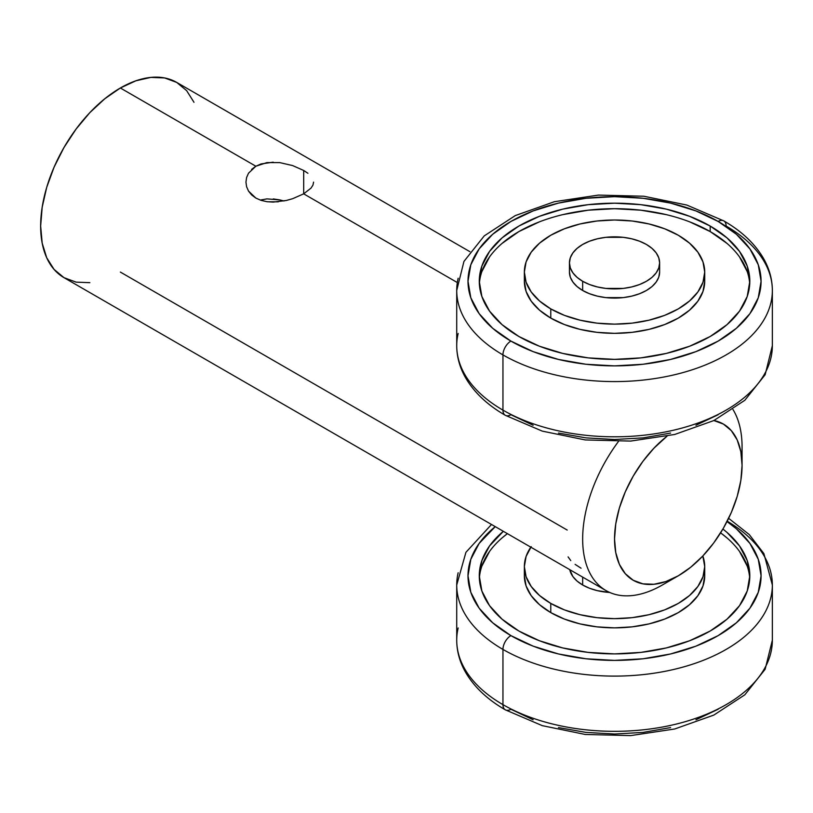 <?xml version="1.0" encoding="UTF-8"?>
<svg xmlns="http://www.w3.org/2000/svg" width="813" height="813" viewBox="0 0 813 813"><rect width="100%" height="100%" fill="white"/><g stroke="black" fill="none" stroke-linecap="round" stroke-linejoin="round"><path stroke-width="1.22" d="M662.361 584.994L678.306 575.797A90.182 52.062 -60 0 1 614.791 545.391A90.182 52.062 -60 0 1 666.995 436.225L653.906 448.227L642.88 461.398L633.215 476.133L625.288 491.865L619.394 508.003L615.766 523.907L614.537 538.978L615.766 552.637L619.394 564.354L625.288 573.683L633.215 580.258L642.88 583.836L653.906 584.273L665.867 581.559L678.306 575.797L662.361 584.994A112.722 65.081 -60 0 1 606 590.584A112.722 65.081 -60 0 1 618.419 441.55A112.722 65.081 120 0 0 586.031 563.521A112.722 65.081 120 0 0 662.361 584.994L662.361 584.994M255.861 198.077L251.644 194.947L248.514 191.085L246.603 186.736L245.953 182.142L246.593 177.539L248.504 173.21L255.861 166.228L266.898 162.6L279.784 162.61L292.67 165.588L303.686 170.466L303.686 193.84L292.68 198.687L286.328 200.476L273.219 202.091L266.877 201.685L261.024 200.354L255.861 198.077L248.514 191.085L246.603 186.736L245.953 182.132M266.989 198.88L261.064 199.927L266.989 198.88L279.824 199.917L273.3 198.931M284.011 200.974L279.824 199.917L284.011 200.974M575.106 564.354L581.061 568.206M568.094 556.895L570.746 560.584M251.634 169.358L255.861 166.228L120.354 87.997A112.722 65.081 120 0 0 46.717 187.325A112.722 65.081 120 0 0 63.993 277.66L76.076 282.131L89.857 282.68M245.953 182.142L246.593 177.539M457.323 282.548L303.686 193.84L457.323 282.548M713.733 420.494L723.397 424.071L731.324 430.646L737.218 439.975L740.846 451.693L742.066 465.351L742.066 446.947A112.722 65.081 120 0 0 732.98 409.508A112.722 65.081 -60 0 1 741.629 456.916M313.584 182.132L312.944 185.11L311.033 188.098L303.686 193.84L303.686 170.466L307.914 173.281M279.784 162.61L292.67 165.588L303.686 170.466M193.992 102.296L186.634 90.639L176.716 82.418A112.722 65.081 120 0 0 120.354 87.997L255.861 166.228L261.014 163.952L273.209 162.173M567.2 530.056L120.354 272.07M742.066 465.351L740.846 480.422L737.218 496.326L731.324 512.464L723.397 528.196L713.733 542.932L702.706 556.102L690.745 567.2L678.306 575.797A90.182 52.062 -60 0 0 742.066 465.351A90.182 52.062 -60 0 0 713.916 420.524M469.894 251.674L176.716 82.418L164.643 77.946L150.862 77.398L135.903 80.792L120.354 87.997L104.806 98.749L89.857 112.611L76.076 129.074L63.993 147.499L54.085 167.163L46.717 187.325L42.185 207.213L40.65 226.055L42.185 243.128L46.717 257.772L54.085 269.428L63.993 277.66L606 590.584M278.3 201.817L267.609 201.776M582.657 281.278L582.657 290.475A45.091 26.036 0 0 0 631.792 296.115A45.091 26.036 0 0 0 659.628 272.07L658.764 277.152L656.193 282.03L652.026 286.532L646.416 290.475L639.587 293.717L631.792 296.115L623.337 297.599L605.746 297.599L597.281 296.115L589.486 293.717L582.657 290.475L582.657 281.278A45.091 26.036 180 0 1 569.446 262.863A45.091 26.036 180 0 1 597.281 238.819A45.091 26.036 180 0 1 646.416 244.459A45.091 26.036 180 0 1 659.628 262.863A45.091 26.036 180 0 1 631.792 286.918A45.091 26.036 180 0 1 582.657 281.278L577.047 277.324L572.88 272.833L570.32 267.944L569.446 262.863L570.32 257.792L572.88 252.904L577.047 248.402L582.657 244.459L589.486 241.217L597.281 238.819L605.746 237.335L623.337 237.335L631.792 238.819L639.587 241.217L646.416 244.459L652.026 248.402L656.193 252.904L658.764 257.792L659.628 262.863L658.764 267.944L656.193 272.833L652.026 277.324L646.416 281.278L639.587 284.509L631.792 286.918L623.337 288.402L605.746 288.402L597.281 286.918L589.486 284.509L582.657 281.278M582.657 577.098L582.657 584.994A45.091 26.036 0 0 0 609.75 592.474L597.281 590.645L589.486 588.236L582.657 584.994L582.657 577.098M569.761 569.659L572.88 576.549L577.047 581.051L582.657 584.994A45.091 26.036 0 0 1 569.761 569.659M569.446 272.07L570.32 277.152L572.88 282.03L577.047 286.532L582.657 290.475A45.091 26.036 0 0 1 569.446 272.07L569.446 262.863M749.718 284.042A135.263 78.099 0 0 0 710.186 231.573L710.186 226.055A135.263 78.099 180 0 1 749.81 281.278A135.263 78.099 180 0 1 666.304 353.421A135.263 78.099 180 0 1 518.887 336.491L539.385 346.206L562.779 353.421L588.145 357.872L614.537 359.366L640.929 357.872L666.304 353.421L689.688 346.206L710.186 336.491L727.005 324.661L739.505 311.155L747.208 296.511L749.81 281.278L747.208 266.034L739.505 251.39L727.005 237.884L710.186 226.055L689.688 216.339L666.304 209.124L640.929 204.683L614.537 203.179L588.145 204.683L562.779 209.124L539.385 216.339L518.887 226.055L502.068 237.884L489.568 251.39L481.875 266.034L479.274 281.278L481.875 296.511L489.568 311.155L502.068 324.661L518.887 336.491A135.263 78.099 180 0 1 479.274 281.278A135.263 78.099 180 0 1 562.779 209.124A135.263 78.099 180 0 1 710.186 226.055L710.186 231.573A135.263 78.099 0 0 0 564.994 214.124A135.263 78.099 0 0 0 479.355 284.032M770.917 357.944A157.813 91.107 180 0 1 664.973 432.028A157.813 91.107 180 0 1 502.952 410.128L502.952 354.905L502.952 410.128A157.813 91.107 0 0 0 674.932 429.874A157.813 91.107 0 0 0 772.35 345.698L772.35 290.475C772.299 279.591 769.484 269.123 763.895 259.093C755.328 244.093 741.964 231.349 723.794 220.892A11.27 6.504 -60 0 1 726.131 226.055A157.813 91.107 180 0 1 772.35 290.475A157.813 91.107 180 0 1 674.932 374.651A157.813 91.107 180 0 1 502.952 354.905A11.27 6.504 -60 0 1 510.92 341.094A146.543 84.603 180 0 1 510.92 221.451A146.543 84.603 180 0 1 718.153 221.451A11.27 6.504 -60 0 1 723.794 220.892A11.27 6.504 120 0 0 718.153 221.451A146.543 84.603 180 0 1 718.153 341.094A146.543 84.603 180 0 1 510.92 341.094A11.27 6.504 120 0 0 502.952 354.905A157.813 91.107 0 0 0 664.973 376.805A157.813 91.107 0 0 0 770.917 302.721M533.125 425.25L510.92 414.732A11.27 6.504 -60 0 1 505.28 415.291C487.261 404.904 473.959 392.293 465.382 377.425C459.66 367.303 456.784 356.724 456.723 345.698A157.813 91.107 0 0 0 502.952 410.128A11.27 6.504 120 0 0 505.28 415.291A11.27 6.504 -60 0 1 502.952 410.128A157.813 91.107 180 0 1 458.156 333.462M558.46 433.065L585.949 437.882L614.537 439.508L643.124 437.882L670.613 433.065M695.948 425.25L718.153 414.732M458.156 278.239A157.813 91.107 0 0 0 502.952 354.905A157.813 91.107 180 0 1 456.723 290.475L456.723 345.698M510.92 341.094L492.698 328.279L479.152 313.645L470.818 297.782L468.003 281.278L470.818 264.764L479.152 248.9L492.698 234.266L510.92 221.451L533.125 210.933L558.46 203.108L585.949 198.291L614.537 196.665L643.124 198.291L670.613 203.108L695.948 210.933L718.153 221.451L736.385 234.266L749.921 248.9L758.265 264.764L761.08 281.278L758.265 297.782L749.921 313.645L736.385 328.279L718.153 341.094L695.948 351.623L670.613 359.437L643.124 364.254L614.537 365.88L585.949 364.254L558.46 359.437L533.125 351.623L510.92 341.094M481.875 271.562L489.568 256.908M502.068 243.412L518.887 231.573L539.385 221.858M562.779 214.642L588.145 210.201L614.537 208.697L640.929 210.201L666.304 214.642M689.688 221.858L710.186 231.573L727.005 243.412M739.505 256.908L747.208 271.562M502.068 537.932L507.393 533.653A135.263 78.099 0 0 0 479.355 578.551M518.887 631.02A135.263 78.099 180 0 1 479.274 575.797A135.263 78.099 180 0 1 503.349 531.316L489.568 545.909L481.875 560.564L479.274 575.797L481.875 591.031L489.568 605.685L502.068 619.181L518.887 631.02L539.385 640.725L562.779 647.941L588.145 652.392L614.537 653.886L640.929 652.392L666.304 647.941L689.688 640.725L710.186 631.02L727.005 619.181L739.505 605.685L747.208 591.031L749.81 575.797L747.208 560.564L739.505 545.909L727.005 532.403L722.899 529.05A135.263 78.099 180 0 1 749.81 575.797A135.263 78.099 180 0 1 666.304 647.941A135.263 78.099 180 0 1 518.887 631.02M727.198 521.194A157.813 91.107 180 0 1 772.35 584.994A157.813 91.107 180 0 1 674.932 669.17A157.813 91.107 180 0 1 502.952 649.424A11.27 6.504 -60 0 1 510.92 635.614L533.125 646.142L558.46 653.957L585.949 658.774L614.537 660.4L643.124 658.774L670.613 653.957L695.948 646.142L718.153 635.614L736.385 622.799L749.921 608.175L758.265 592.301L761.08 575.797L758.265 559.293L749.921 543.419L736.385 528.796L727.015 521.56A146.543 84.603 180 0 1 713.418 638.235A146.543 84.603 180 0 1 510.92 635.614A11.27 6.504 120 0 0 502.952 649.424A157.813 91.107 0 0 0 664.973 671.335A157.813 91.107 0 0 0 770.917 597.24M770.917 652.463A157.813 91.107 180 0 1 664.973 726.558A157.813 91.107 180 0 1 502.952 704.647L502.952 649.424L502.952 704.647A157.813 91.107 0 0 0 674.932 724.393A157.813 91.107 0 0 0 772.35 640.217L765.145 669.262L744.83 694.81L713.824 715.084L674.719 728.987L630.644 735.602L585.238 734.464L542.281 725.653L505.28 709.81A11.27 6.504 -60 0 1 502.952 704.647A11.27 6.504 120 0 0 505.28 709.81C487.261 699.434 473.959 686.812 465.382 671.955C459.66 661.823 456.784 651.243 456.723 640.217A157.813 91.107 0 0 0 502.952 704.647A157.813 91.107 180 0 1 458.156 627.982M505.28 709.81A11.27 6.504 -60 0 0 510.92 709.251L533.125 719.769M558.46 727.584L585.949 732.401L614.537 734.027L643.124 732.401L670.613 727.584M695.948 719.769L718.153 709.251M458.156 572.759A157.813 91.107 0 0 0 502.952 649.424A157.813 91.107 180 0 1 456.723 584.994L456.723 640.217M510.92 635.614A146.543 84.603 180 0 1 495.259 526.641L479.152 543.419L470.818 559.293L468.003 575.797L470.818 592.301L479.152 608.175L492.698 622.799L510.92 635.614M749.718 578.561A135.263 78.099 0 0 0 720.603 532.85L727.005 537.932M481.875 566.082L489.568 551.427M739.505 551.427L747.208 566.082M704.719 272.07L702.981 282.223L697.849 291.989L689.515 300.993L678.306 308.889L664.638 315.363L649.048 320.17L632.128 323.137L614.537 324.133L596.945 323.137L580.025 320.17L564.435 315.363L550.777 308.889A90.182 52.062 180 0 1 524.365 272.07A90.182 52.062 180 0 1 580.025 223.971A90.182 52.062 180 0 1 678.306 235.252A90.182 52.062 180 0 1 704.719 272.07L702.981 261.908L697.849 252.142L689.515 243.148L678.306 235.252L664.638 228.778L649.048 223.971L632.128 221.004L614.537 220.008L596.945 221.004L580.025 223.971L564.435 228.778L550.777 235.252L539.558 243.148L531.224 252.142L526.092 261.908L524.365 272.07L526.092 282.223L531.224 291.989L539.558 300.993L550.777 308.889L550.777 318.086A90.182 52.062 0 0 1 524.365 281.278L526.092 291.43L531.224 301.196L539.558 310.2L550.777 318.086A90.182 52.062 0 0 0 649.048 329.377A90.182 52.062 0 0 0 704.719 281.278L704.719 272.07A90.182 52.062 180 0 1 649.048 320.17A90.182 52.062 180 0 1 550.777 308.889L550.777 318.086L564.435 324.56L580.025 329.377L596.945 332.334L614.537 333.34L632.128 332.334L649.048 329.377L664.638 324.56L678.306 318.086L689.515 310.2L697.849 301.196L702.981 291.43L704.719 281.278M531.224 546.671L526.092 556.438L524.365 566.59L526.092 576.752L531.224 586.519L539.558 595.512L550.777 603.409L550.777 612.606A90.182 52.062 0 0 1 524.365 575.797L526.092 585.949L531.224 595.716L539.558 604.72L550.777 612.606A90.182 52.062 0 0 0 649.048 623.896A90.182 52.062 0 0 0 704.719 575.797L704.719 566.59A90.182 52.062 180 0 1 649.048 614.689A90.182 52.062 180 0 1 550.777 603.409L550.777 612.606L564.435 619.079L580.025 623.896L596.945 626.853L614.537 627.86L632.128 626.853L649.048 623.896L664.638 619.079L678.306 612.606L689.515 604.72L697.849 595.716L702.981 585.949L704.719 575.797M702.818 555.98A90.182 52.062 180 0 1 704.719 566.59L702.818 555.98M524.365 575.797L524.365 566.59A90.182 52.062 180 0 0 550.777 603.409L564.435 609.882L580.025 614.689L596.945 617.656L614.537 618.652L632.128 617.656L649.048 614.689L664.638 609.882L678.306 603.409L689.515 595.512L697.849 586.519L702.981 576.752L704.719 566.59M524.365 566.59A90.182 52.062 180 0 1 530.848 547.19M659.628 262.863L659.628 272.07M772.35 345.698L765.145 374.732L744.83 400.281L713.824 420.565L674.719 434.467L630.644 441.083L585.238 439.945L542.281 431.124L505.28 415.291M723.794 220.892L686.802 205.049L643.845 196.238L598.439 195.09L554.364 201.705L515.249 215.608L484.243 235.892L463.938 261.44L456.723 290.475M772.35 640.217L772.35 584.994L763.895 553.623L749.281 534.588L728.631 518.328M491.509 524.476L465.92 552.322L456.723 584.994M524.365 281.278L524.365 272.07"/></g></svg>
